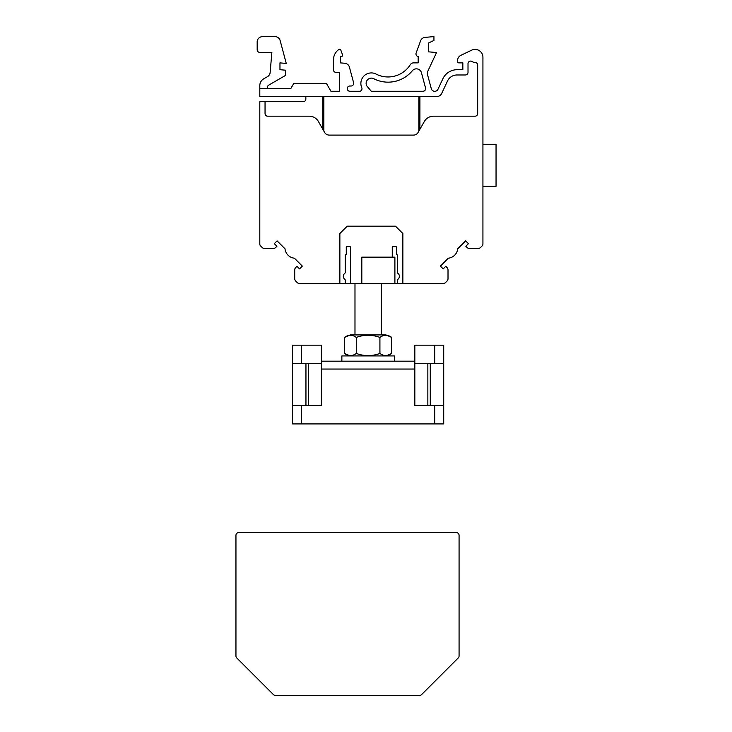 <?xml version="1.0" encoding="UTF-8"?>
<svg xmlns="http://www.w3.org/2000/svg" width="732" height="732" viewBox="0 0 732 732"><rect width="100%" height="100%" fill="white"/><g stroke="black" fill="none" stroke-linecap="round" stroke-linejoin="round"><path stroke-width="1.1" d="M412.345 70.748A5.252 5.252 0 0 1 421.458 72.733A5.252 5.252 0 0 0 412.345 70.748A31.522 31.522 0 0 1 373.192 78.434A5.261 5.261 0 0 0 366.732 85.836L371.27 91.253L423.005 91.253A2.626 2.626 0 0 0 425.539 87.95L421.458 72.733A5.252 5.252 0 0 0 412.345 70.748A31.522 31.522 0 0 1 373.192 78.434A5.261 5.261 0 0 0 366.732 85.836L371.27 91.253M267.39 87.575A1.052 1.052 0 0 0 268.443 88.627A1.052 1.052 0 0 1 267.39 87.575A1.052 1.052 0 0 0 268.443 88.627L290.769 88.627L259.805 88.627L259.805 85.681A7.979 7.979 0 0 1 263.795 78.763L267.528 76.613A5.252 5.252 0 0 0 270.135 72.514L271.874 52.402L259.805 52.402A2.626 2.626 0 0 1 257.179 49.776L257.179 41.907A5.252 5.252 0 0 1 262.431 36.655L275.067 36.655A5.252 5.252 0 0 1 280.136 40.544L286.267 63.428L279.963 62.879L279.963 69.705L285.48 70.19L285.48 75.442L268.708 85.132A2.626 2.626 0 0 0 267.39 87.41L267.39 87.575A1.052 1.052 0 0 0 268.443 88.627L290.769 88.627L293.797 83.375L326.39 83.375L330.937 91.253L339.337 91.253L339.337 72.376L336.034 72.376A2.626 2.626 0 0 1 333.408 69.75L333.408 60.097A13.139 13.139 0 0 1 338.98 49.355A1.318 1.318 0 0 1 340.81 50.078L342.53 54.809A1.318 1.318 0 0 1 341.295 56.565L340.398 56.565L340.398 62.879L344.809 63.263A5.252 5.252 0 0 1 349.42 67.134L353.593 82.689A2.626 2.626 0 0 1 351.049 86.001L349.859 86.001A2.626 2.626 0 0 0 347.233 88.627A2.626 2.626 0 0 0 349.859 91.253L359.897 91.253A2.589 2.589 0 0 0 361.764 87.666A10.513 10.513 0 0 1 375.415 73.722A26.279 26.279 0 0 0 410.286 64.709A3.944 3.944 0 0 1 413.617 62.87L418.173 62.87L418.173 56.538A2.626 2.626 0 0 1 416.133 53.043L420.58 40.818A5.252 5.252 0 0 1 425.063 37.378L433.939 36.6L433.939 40.452L428.687 42.904L428.687 51.844L436.537 52.53L427.854 71.141A5.234 5.234 0 0 0 427.543 74.71L431.276 88.645A3.587 3.587 0 0 0 437.992 89.231L443.18 78.114A15.765 15.765 0 0 1 457.125 69.705L462.844 69.705L462.844 62.879L458.9 62.879A1.318 1.318 0 0 1 457.592 61.561L457.592 60.5A5.691 5.691 0 0 1 460.821 55.367L471.646 50.179A7.878 7.878 0 0 1 482.928 57.279L482.928 244.04A2.626 2.626 0 0 1 482.159 245.897L480.567 247.489A3.413 3.413 0 0 1 478.152 248.487L469.468 248.487A3.413 3.413 0 0 1 467.062 247.489L465.827 246.263L468.425 243.665L465.644 240.874L457.71 248.807A10.504 10.504 0 0 1 448.332 258.195L440.399 266.119L443.189 268.9L445.788 266.302L447.014 267.537A3.413 3.413 0 0 1 448.011 269.952L448.011 278.627A3.413 3.413 0 0 1 447.014 281.042L445.422 282.634A2.626 2.626 0 0 1 443.565 283.403L397.513 283.403L397.513 280.146A1.052 1.052 0 0 1 397.915 279.313A3.779 3.779 0 0 0 397.915 273.31A1.052 1.052 0 0 1 397.513 272.478L397.513 255.258A0.522 0.522 0 0 0 396.982 254.736L396.46 254.736L396.46 247.178A0.522 0.522 0 0 0 395.93 246.647L392.782 246.647A0.522 0.522 0 0 0 392.26 247.178L392.26 257.152L361.818 257.152L361.818 283.403L299.159 283.403A2.626 2.626 0 0 1 297.302 282.634L295.71 281.042A3.413 3.413 0 0 1 294.712 278.627L294.712 269.952A3.413 3.413 0 0 1 295.71 267.537L296.945 266.302L299.544 268.9L302.325 266.119L294.392 258.195A10.504 10.504 0 0 1 285.013 248.807L277.08 240.874L274.299 243.665L276.897 246.263L275.671 247.489A3.413 3.413 0 0 1 273.256 248.487L264.572 248.487A3.413 3.413 0 0 1 262.166 247.489L260.574 245.897A2.626 2.626 0 0 1 259.805 244.04L259.805 101.675L303.249 101.675A2.589 2.589 0 0 0 305.839 99.085L305.839 96.505M339.081 283.403L339.868 283.403L339.081 283.403L339.868 283.403L339.081 283.403L339.868 283.403L339.081 283.403L339.868 283.403L339.081 283.403L339.868 283.403L339.868 233.526L347.215 226.179L395.509 226.179L402.865 233.526L402.865 283.403M482.928 57.279L482.928 124.888M303.249 101.675A2.589 2.589 0 0 0 305.839 99.085A2.589 2.589 0 0 1 303.249 101.675A2.589 2.589 0 0 0 305.839 99.085A2.589 2.589 0 0 1 303.249 101.675A2.589 2.589 0 0 0 305.839 99.085A2.589 2.589 0 0 1 303.249 101.675A2.589 2.589 0 0 0 305.839 99.085M262.166 247.489L260.574 245.897M447.014 281.042L445.422 282.634M460.821 55.367L471.646 50.179M457.592 61.561L457.592 60.5M457.125 69.705L462.844 69.705L457.125 69.705L462.844 69.705L457.125 69.705L462.844 69.705L457.125 69.705L462.844 69.705L462.844 62.879L458.9 62.879M428.687 42.904L428.687 51.844M416.133 53.043L420.58 40.818M413.617 62.87L418.173 62.87L413.617 62.87L418.173 62.87L413.617 62.87L418.173 62.87L413.617 62.87L418.173 62.87L418.173 56.538M349.859 86.001A2.626 2.626 0 0 0 347.233 88.627A2.626 2.626 0 0 0 349.859 91.253A2.626 2.626 0 0 1 347.233 88.627A2.626 2.626 0 0 1 349.859 86.001A2.626 2.626 0 0 0 347.233 88.627A2.626 2.626 0 0 0 349.859 91.253A2.626 2.626 0 0 1 347.233 88.627A2.626 2.626 0 0 1 349.859 86.001A2.626 2.626 0 0 0 347.233 88.627A2.626 2.626 0 0 0 349.859 91.253A2.626 2.626 0 0 1 347.233 88.627A2.626 2.626 0 0 1 349.859 86.001A2.626 2.626 0 0 0 347.233 88.627A2.626 2.626 0 0 0 349.859 91.253L359.897 91.253A2.589 2.589 0 0 0 361.764 87.666M349.42 67.134L353.593 82.689M341.295 56.565L340.398 56.565L341.295 56.565L340.398 56.565L341.295 56.565L340.398 56.565L341.295 56.565L340.398 56.565L340.398 62.879L344.809 63.263M340.81 50.078L342.53 54.809M333.408 69.75L333.408 60.097M330.937 91.253L339.337 91.253L330.937 91.253L339.337 91.253L330.937 91.253L339.337 91.253L330.937 91.253L339.337 91.253L339.337 72.376L336.034 72.376M323.324 96.505L323.324 130.168L322.803 129.244L322.803 96.505M462.844 69.705L462.844 62.879L462.844 69.705M427.854 71.141A5.234 5.234 0 0 0 427.543 74.71A5.234 5.234 0 0 1 427.854 71.141A5.234 5.234 0 0 0 427.543 74.71A5.234 5.234 0 0 1 427.854 71.141A5.234 5.234 0 0 0 427.543 74.71A5.234 5.234 0 0 1 427.854 71.141M349.859 91.253L359.897 91.253L349.859 91.253M340.398 56.565L340.398 62.879L340.398 56.565M339.337 91.253L339.337 72.376L339.337 91.253M267.528 76.613A5.252 5.252 0 0 0 270.135 72.514L271.874 52.402L259.805 52.402M259.805 85.681L259.805 96.505L436.922 96.505A5.252 5.252 0 0 0 441.68 93.467L447.481 81.042A10.504 10.504 0 0 1 456.997 74.975L465.387 74.975A2.626 2.626 0 0 0 468.013 72.349L468.013 63.721A2.626 2.626 0 0 1 472.131 61.552A5.17 5.17 0 0 0 475.05 62.458A2.626 2.626 0 0 1 477.676 65.084L477.676 113.57A2.626 2.626 0 0 1 475.05 116.187L433.454 116.187A10.504 10.504 0 0 0 424.322 121.503L418.118 132.428A5.252 5.252 0 0 1 413.553 135.091L329.18 135.091A5.252 5.252 0 0 1 324.615 132.428L318.411 121.503A10.504 10.504 0 0 0 309.279 116.187L267.674 116.187A2.626 2.626 0 0 1 265.048 113.57L265.048 101.675M273.256 248.487L264.572 248.487M276.897 246.263L275.671 247.489M299.544 268.9L302.325 266.119L294.392 258.195A10.504 10.504 0 0 1 285.013 248.807L277.08 240.874L274.299 243.665M468.425 243.665L465.644 240.874L457.71 248.807A10.504 10.504 0 0 1 448.332 258.195L440.399 266.119L443.189 268.9M294.712 278.627L294.712 269.952M392.26 257.152L394.896 257.152L394.896 283.403L397.513 283.403M448.011 269.952L448.011 278.627M445.788 266.302L447.014 267.537M478.152 248.487L469.468 248.487M268.708 85.132A2.626 2.626 0 0 0 267.39 87.41A2.626 2.626 0 0 1 268.708 85.132A2.626 2.626 0 0 0 267.39 87.41M279.963 62.879L279.963 69.705M262.431 36.655L275.067 36.655M257.179 49.776L257.179 41.907M345.22 283.403L345.22 280.146A1.052 1.052 0 0 0 344.809 279.313A3.779 3.779 0 0 1 344.809 273.31A1.052 1.052 0 0 0 345.22 272.478L345.22 255.258A0.522 0.522 0 0 1 345.742 254.736L346.273 254.736L346.273 247.178A0.522 0.522 0 0 1 346.794 246.647L349.942 246.647A0.522 0.522 0 0 1 350.472 247.178L350.472 283.403M419.399 96.505L419.399 130.168M496.049 144.277L496.049 186.276L496.049 144.277L482.928 144.277M496.049 186.276L482.928 186.276M259.805 244.04L259.805 217.294L259.805 244.04M259.805 124.888L259.805 123.278L259.805 124.888M354.983 283.403L354.983 334.927L381.235 334.927L381.235 283.403L394.896 283.403L361.818 283.403M482.928 217.294L482.928 244.04M309.673 283.403L299.159 283.403M373.192 78.434A5.261 5.261 0 0 0 366.732 85.836A5.261 5.261 0 0 1 373.192 78.434M297.302 282.634L295.71 281.042M482.159 245.897L480.567 247.489M268.443 88.627L290.769 88.627L268.443 88.627M270.135 72.514L271.874 52.402L270.135 72.514M341.862 361.178L341.862 355.926L394.356 355.926L394.356 361.178M427.845 405.537L427.845 363.539L414.834 363.539L414.834 405.537L443.711 405.537L443.711 345.165L434.726 345.165L434.726 363.539M427.845 363.539L443.711 363.539M414.834 363.539L414.834 345.165L434.726 345.165M350.271 355.926L344.479 353.437C348.414 356.319 352.357 356.319 356.292 353.437C364.133 356.319 372.002 356.319 379.917 353.437C383.852 356.319 387.795 356.319 391.73 353.437L385.947 355.926M344.479 337.415L350.271 334.927L385.947 334.927L391.73 337.415C387.795 334.533 383.852 334.533 379.917 337.415C372.002 334.533 364.133 334.533 356.292 337.415C352.357 334.533 348.414 334.533 344.479 337.415L344.479 353.437M356.292 337.415L356.292 353.437M379.917 337.415L379.917 353.437M391.73 337.415L391.73 353.437M443.711 405.537L443.711 423.91L292.507 423.91L292.507 345.165L321.385 345.165L321.385 363.539L292.507 363.539M321.385 363.539L321.385 405.537L292.507 405.537M321.385 361.178L414.834 361.178M321.385 369.056L414.834 369.056M456.448 532.649L238.577 532.649A2.626 2.626 0 0 0 235.951 535.275L235.951 656.037A2.626 2.626 0 0 0 236.72 657.894L273.457 694.631A2.626 2.626 0 0 0 275.314 695.4L419.711 695.4A2.626 2.626 0 0 0 421.568 694.631L458.305 657.894A2.626 2.626 0 0 0 459.074 656.037L459.074 535.275A2.626 2.626 0 0 0 456.448 532.649M419.921 96.505L419.921 129.244M323.855 131.092L323.855 96.505M418.878 96.505L418.878 131.092M430.27 405.537L430.27 363.539M308.373 405.537L308.373 363.539M305.949 405.537L305.949 363.539M301.483 423.91L301.483 405.537M301.483 363.539L301.483 345.165M434.726 405.537L434.726 423.91"/></g></svg>
